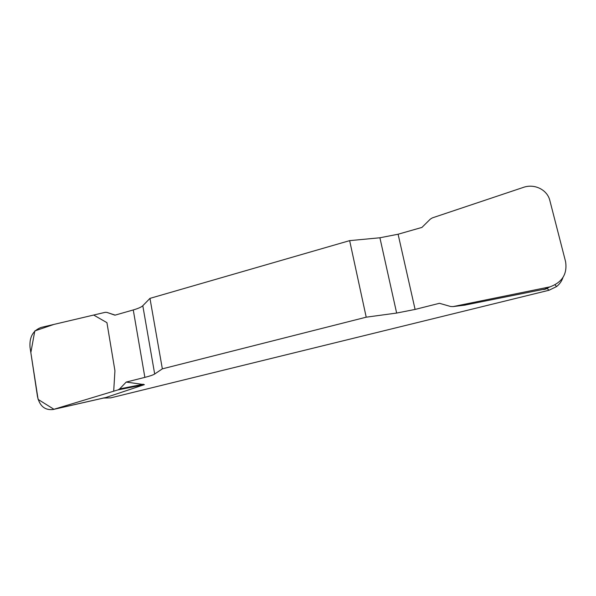 <?xml version="1.0" encoding="UTF-8"?>
<svg xmlns="http://www.w3.org/2000/svg" width="596" height="596" viewBox="0 0 596 596"><rect width="100%" height="100%" fill="white"/><g stroke="black" fill="none" stroke-linecap="round" stroke-linejoin="round"><path stroke-width="0.89" d="M349.651 240.635L366.212 317.184L396.645 313.056L415.099 309.428L439.461 303.297L450.665 306.508L453.042 306.597L549.944 286.862C562.214 282.362 567.429 273.974 565.589 261.696L549.855 200.547C547.322 189.677 534.441 183.412 523.355 187.397L432.331 217.89L430.305 219.142L421.931 227.419L398.098 234.228L379.905 237.774L349.651 240.635L149.969 298.373L142.802 305.726C141.364 307.111 138.183 308.512 133.266 309.942L114.946 315.18L106.907 312.401L105.209 312.326L41.236 327.405C33.085 330.4 29.346 336.971 30.009 347.11L37.488 396.593C39.679 406.077 44.856 410.391 53.022 409.519M562.967 277.468C561.775 281.096 559.644 284.136 556.567 286.579L548.983 290.259L547.322 288.583L464.358 305.197M366.212 317.184L162.35 368.85L149.969 298.373M126.21 382.066L144.396 384.643L106.014 397.465L53.841 409.303L118.127 389.858L119.677 388.89L126.21 382.066L144.865 377.372C149.879 376.106 153.157 374.981 154.684 374.005L162.35 368.85M102.929 398.076L104.307 397.852M105.313 397.651L106.014 397.465M548.983 290.259L110.7 397.875L103.495 398.061M106.907 312.401L115.155 315.12M119.677 388.89L143.345 384.226M118.127 389.858L144.396 384.643M453.042 306.597L465.252 305.085M53.916 409.281L38.107 399.402L30.843 352.631L34.806 330.922L53.886 324.425L93.661 315.046L106.93 322.652L114.939 370.749L113.694 391.2L53.916 409.281M396.645 313.056L379.905 237.774M398.098 234.228L415.099 309.428M142.802 305.726L154.684 374.005M144.865 377.372L133.266 309.942M543.857 289.611L548.573 287.183M555.032 284.821L556.567 286.579M53.104 409.504L104.985 397.726M549.937 286.862L545.109 289.313"/></g></svg>
